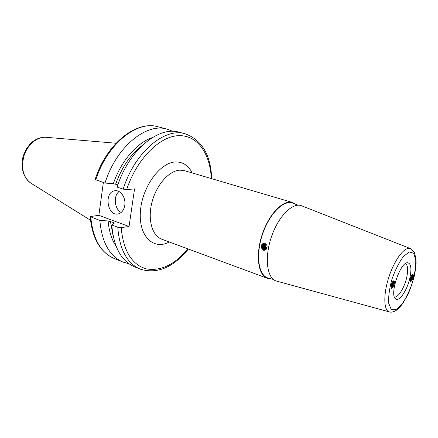 <?xml version="1.0" encoding="UTF-8"?>
<svg xmlns="http://www.w3.org/2000/svg" width="438" height="438" viewBox="0 0 438 438"><rect width="100%" height="100%" fill="white"/><g stroke="black" fill="none" stroke-linecap="round" stroke-linejoin="round"><path stroke-width="0.66" d="M265.91 249.129C264.382 247.607 264.021 245.817 264.831 243.763M266.118 249.222C264.437 247.678 264.043 245.822 264.935 243.643M262.855 250.136L262.121 249.501M261.349 247.136C261.097 245.357 261.716 244.147 263.2 243.506L264.88 243.501C267.07 244.705 267.645 246.463 266.605 248.779C265.707 250.147 264.459 250.602 262.855 250.142L262.296 249.759L261.349 247.136C261.196 245.346 261.831 244.136 263.26 243.495L263.66 243.397M391.03 285.795L392.218 282.351M393.204 286.715L391.473 288.341L391.024 287.574C390.86 285.291 391.545 283.134 393.089 281.114L393.992 280.774L394.326 281.245C394.676 282.707 394.304 284.53 393.209 286.715L391.375 288.292M390.964 287.251L392.672 283.682L393.023 281.355L392.891 283.988L390.992 287.416L392.782 283.725L393.138 281.585M391.063 287.755L393.253 284.109C393.674 282.526 393.663 281.607 393.225 281.355L392.771 281.486M390.953 287.175L391.024 287.574M393.932 280.758C394.452 281.119 394.474 282.242 393.992 284.131L391.9 288.155M394.441 281.727L394.096 284.163L392.273 287.881M410.439 280.347L412.875 274.336C413.089 276.29 412.344 278.256 410.636 280.232L410.154 280.43M411.359 275.732L412.914 274.21L413.324 274.976C413.428 277.15 412.777 279.192 411.37 281.087L410.543 281.41C409.831 280.353 410.099 278.459 411.359 275.726M410.154 280.473L410.264 280.523C411.923 279.855 412.941 278.01 413.324 274.976M411.381 275.688L410.346 278.398M411.145 276.132L410.477 277.906M411.331 281.119L410.521 281.388M264.404 246.14L264.098 246.123M265.11 246.112L264.853 245.806M264.421 245.127L264.262 244.804M264.169 244.596L264.037 244.262M263.933 243.961L263.846 243.654M265.992 244.147C265.488 245.68 265.795 247.032 266.906 248.204M265.729 243.933C264.93 245.778 265.258 247.344 266.704 248.625M266.775 248.499C265.466 247.256 265.154 245.767 265.844 244.021M265.308 243.676C264.119 245.86 264.492 247.645 266.424 249.03M266.501 248.932C264.7 247.569 264.344 245.838 265.428 243.736M264.919 243.512C263.315 245.97 263.72 247.908 266.134 249.326M266.211 249.255C263.928 247.831 263.534 245.932 265.028 243.55M264.536 243.413C262.521 246.096 262.948 248.149 265.811 249.561M265.904 249.501C263.161 248.094 262.74 246.068 264.629 243.429M264.147 243.369C261.732 246.26 262.176 248.379 265.477 249.726M265.565 249.693C262.389 248.313 261.951 246.211 264.245 243.375M263.807 243.38L263.775 243.386C260.205 244.431 262.22 251.105 265.428 249.748L266.605 248.779M265.253 249.808C262.143 250.541 260.632 244.393 263.9 243.369M412.897 274.391L410.767 280.128M410.16 279.515L412.054 274.67M411.649 275.217L410.258 278.825M295.858 204.338L292.431 202.46C283.189 199.443 268.932 214.007 262.192 234.511C255.332 254.971 258.042 275.168 267.251 278.283L271.122 278.825M211.735 178.693C210.727 154.822 201.852 139.848 185.099 133.771L179.076 132.216C158.523 125.772 128.591 150.404 117.127 187.103L123.193 189.123L126.664 189.566L134.548 188.909L129.051 226.506L121.184 227.612L117.756 227.202L111.789 224.962L114.362 223.112L113.672 222.564L108.126 220.927L99.859 220.489L90.151 216.58L98.862 215.337L103.346 182.515M293.153 203.27L292.841 203.15C283.747 199.432 269.217 213.87 262.411 234.582C255.474 255.25 258.48 275.507 267.99 277.977L268.319 278.064M301.766 205.849L301.459 205.729C292.496 202.077 278.059 216.662 271.21 237.506C264.234 258.3 267.07 278.628 276.438 281.059L276.761 281.147M409.815 278.245C411.819 268.538 411.058 263.369 407.532 262.751C400.184 262.154 389.305 294.905 395.547 298.82C399.067 302.291 407.116 290.476 409.815 278.245M394.37 296.887C397.923 298.136 404.384 287.881 406.661 277.643C408.315 269.841 407.904 265.16 405.424 263.594M393.395 280.889L393.264 281.371M392.224 286.43L392.037 288.007M121.227 212.419C114.504 209.424 113.097 195.863 119.076 191.57M124.775 205.362C123.899 210.158 121.682 213.021 118.129 213.947C107.239 216.591 103.751 191.926 114.849 190.765C120.472 189.627 126.073 197.773 124.775 205.362M157.861 126.741L157.85 126.741C135.835 120.22 106.292 144.211 95.139 179.52L104.994 183.062L113.327 183.686L117.882 184.847M129.051 226.506L98.862 215.337M99.859 220.489C101.83 242.318 109.505 256.17 122.87 262.039L128.925 263.736M172.884 131.367L167.015 129.106C146.254 122.624 116.294 146.834 104.994 183.062M111.789 224.962C113.617 247.01 121.156 260.944 134.395 266.758L140.155 269.118C157.209 274.27 173.284 267.58 188.367 249.052M267.251 278.283L161.71 239.175C152.068 235.775 147.447 219.378 152.008 202.082C156.47 184.77 169.123 170.623 179.881 170.152L184.464 170.661L292.431 202.46M192.211 172.944C188.499 165.542 182.996 161.885 175.704 161.967C160.084 162.164 141.803 187.3 140.379 211.899C138.66 236.558 153.661 250.459 169.287 241.984M211.275 178.556C210.245 153.601 197.357 134.816 178.381 135.671C159.487 136.382 136.722 159.049 126.664 189.566M121.184 227.612C123.357 250.728 131.646 264.464 146.046 268.822C160.576 271.434 174.538 264.787 187.918 248.888M410.559 248.631L410.329 248.538C404.843 246.298 394.753 259.252 389.026 276.63C383.223 293.98 383.557 310.4 389.294 311.883L389.552 311.955M411.988 278.453L412.311 277.221M395.826 309.748L401.641 304.607C405.736 298.721 409.295 291.494 412.322 282.932C414.737 274.248 415.886 266.556 415.761 259.854L413.658 253.202L409.262 251.938L403.365 256.542C399.04 262.433 395.24 269.967 391.977 279.137C389.431 288.439 388.336 296.455 388.681 303.189L391.183 309.327L395.826 309.748M90.797 217.089C92.878 238.759 100.652 252.545 114.11 258.447L114.121 258.453M167.015 129.106L157.85 126.741C136.935 120.236 106.965 144.129 95.78 179.996M108.126 220.927C109.007 231.259 111.685 239.739 116.147 246.37M152.254 137.642C136.979 142.695 121.036 161.053 113.327 183.686M110.425 221.36L112.867 234.527M142.542 145.17C130.913 153.946 121.95 166.927 115.654 184.108M113.672 222.564L113.76 223.588M117.756 227.202C119.514 249.353 126.976 263.326 140.155 269.118M185.099 133.771C164.655 127.343 134.745 152.183 123.193 189.123M116.054 143.231L46.297 137.313C37.684 136.306 27.791 144.206 24.101 155.441C20.783 168.143 23.099 177.412 31.043 183.243L90.48 220.232M392.875 281.415L393.346 280.917M298.037 205.192L292.841 203.15M273.378 279.444L267.99 277.977M276.438 281.059L389.294 311.883C390.718 312.42 392.618 312.152 394.994 311.079C396.067 310.416 395.684 311.024 399.867 307.137L402.976 303.178L407.948 294.44C410.964 287.558 413.291 280.49 414.928 273.241L416.1 263.364L415.941 258.48L414.37 252.502L410.329 248.538L301.459 205.729M394.912 298.064L395.547 298.82M406.563 262.975L407.532 262.751M114.849 190.765L115.665 190.694M90.157 216.662C92.172 238.228 100.154 252.151 114.11 258.447L122.87 262.039M45.59 137.253C39.716 137.121 34.471 139.459 29.872 144.272L26.51 148.685L23.356 155.539C20.148 166.462 23.066 177.981 31.043 183.243"/></g></svg>
